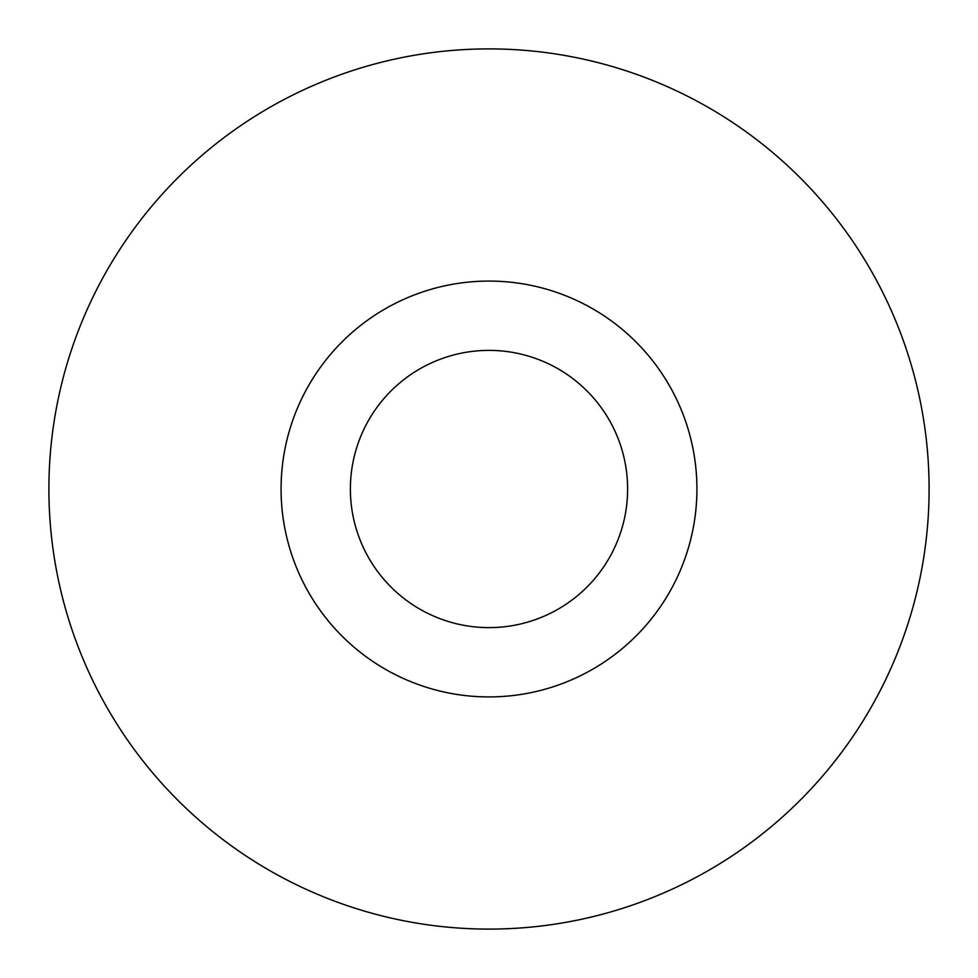 <?xml version="1.0" encoding="UTF-8"?>
<svg xmlns="http://www.w3.org/2000/svg" width="978" height="978" viewBox="0 0 978 978"><rect width="100%" height="100%" fill="white"/><g stroke="black" fill="none" stroke-linecap="round" stroke-linejoin="round"><path stroke-width="1.47" d="M48.9 489A440.1 440.1 0 0 0 489 929.1A440.1 440.1 0 0 0 929.1 489A440.1 440.1 0 0 0 489 48.9A440.1 440.1 0 0 0 48.9 489M281.077 489A207.923 207.923 0 0 0 489 696.923A207.923 207.923 0 0 0 696.923 489A207.923 207.923 0 0 0 489 281.077A207.923 207.923 0 0 0 281.077 489M627.619 489A138.619 138.619 0 0 0 489 350.381A138.619 138.619 0 0 0 350.381 489A138.619 138.619 0 0 0 489 627.619A138.619 138.619 0 0 0 627.619 489"/></g></svg>
